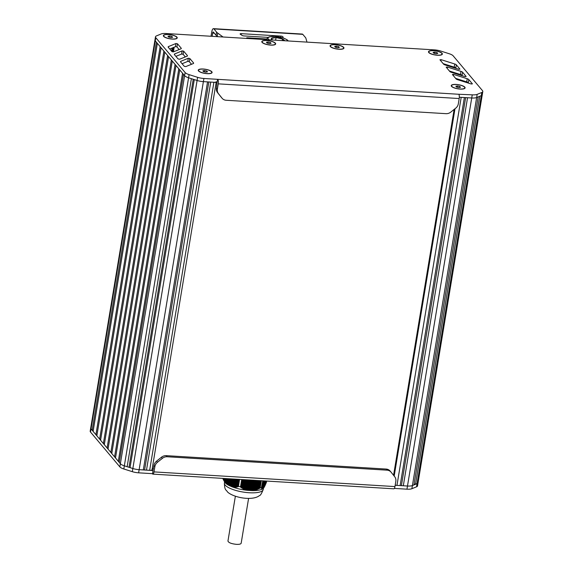 <?xml version="1.0" encoding="UTF-8"?>
<svg xmlns="http://www.w3.org/2000/svg" width="573" height="573" viewBox="0 0 573 573"><rect width="100%" height="100%" fill="white"/><g stroke="black" fill="none" stroke-linecap="round" stroke-linejoin="round"><path stroke-width="0.86" d="M266.638 481.062L266.416 482.416L266.646 481.062M261.295 480.733L260.099 487.988L256.453 489.736L252.757 490.617A20.098 5.974 9.4 0 0 262.513 488.97L261.897 488.941L262.198 488.583L261.768 488.833L262.033 488.425L261.61 488.654L261.875 488.217L261.352 488.003L262.763 480.826L261.61 487.716A22.605 6.726 -170.6 0 1 260.142 487.967L261.338 480.74M241.706 479.544L240.51 486.771A22.605 6.726 -170.6 0 1 238.44 486.305L239.586 479.415M252.757 490.617L246.032 490.108L240.567 487.093L241.749 479.544M239.55 479.408L238.411 486.606L235.066 487.329L232.967 487.172L228.405 485.159L223.878 480.203L223.878 478.455L223.656 479.809M238.411 486.606L239.421 479.4M230.511 478.856L229.386 485.668A20.098 5.974 9.4 0 0 229.551 485.746L230.69 478.87M223.628 479.773A22.605 6.726 -170.6 0 1 223.026 479.057L223.312 479.601M265.149 480.969L263.888 487.58M265.335 480.983L263.995 487.322M264.769 480.948L263.229 489.457A19.675 5.852 -170.6 0 1 249.298 492.751A19.675 5.852 -170.6 0 1 225.168 485.102A19.675 5.852 -170.6 0 1 224.401 483.025C224.552 490.703 226.321 489.772 227.216 491.548C229.028 494.119 237.215 497.815 246.454 498.338C255.63 498.825 258.795 496.096 259.476 495.573C260.335 495.645 261.589 493.604 263.229 489.457M263.623 488.06L264.798 480.948M264.955 480.962L263.659 487.838M263.831 487.752L264.984 480.962M265.528 480.991L264.182 486.928M264.633 486.391L265.557 480.998M264.583 480.933L263.193 488.354M264.919 485.818L265.743 481.005L264.461 486.377M265.901 481.019L264.755 485.775M265.929 481.019L265.235 485.224M263.129 488.547L264.418 480.926L263.129 488.547M266.094 481.026L265.055 485.116M265.514 484.507L266.123 481.026M262.914 488.69L264.203 480.912M266.28 481.041L265.363 484.4M266.309 481.041L265.851 483.82M262.713 488.769L264.046 480.905M266.466 481.048L265.679 483.633M266.495 481.055L266.166 483.039M262.52 488.79L263.852 480.89M262.162 488.647L263.444 480.869M261.832 488.289L263.071 480.84M261.689 488.038L262.878 480.833M266.416 482.416L266.073 482.774M232.803 478.999L231.542 486.627A20.098 5.974 9.4 0 0 231.736 486.699M232.258 486.907A20.098 5.974 9.4 0 0 232.631 487.043M234.3 479.092L232.967 487.143A20.098 5.974 9.4 0 0 246.712 490.252M247.121 490.295A20.098 5.974 9.4 0 0 247.579 490.345M223.033 479.071L223.133 478.412M223.477 479.902L224.702 482.058A20.098 5.974 9.4 0 0 228.405 485.159M252.822 480.217L251.11 490.581A20.098 5.974 9.4 0 0 251.346 490.595M248.231 490.402A20.098 5.974 9.4 0 0 248.474 490.424L250.193 480.059M251.955 490.61A20.098 5.974 9.4 0 0 252.378 490.617M153.414 468.707L152.217 468.635M457.498 85.957L455.85 86.237L456.523 87.039L458.844 87.562L460.491 87.282L459.818 86.48L457.498 85.957L457.29 87.211M459.818 86.48L459.661 87.418M464.452 88.607A6.697 1.991 9.4 0 0 464.724 88.17L464.775 87.855A6.697 1.991 9.4 0 0 464.517 87.146A6.697 1.991 9.4 0 0 457.39 84.639A6.697 1.991 9.4 0 0 451.56 85.663A6.697 1.991 9.4 0 0 451.818 86.373A6.697 1.991 9.4 0 0 458.952 88.879A6.697 1.991 9.4 0 0 464.775 87.855M451.56 85.663L451.51 85.979A6.697 1.991 9.4 0 0 451.624 86.48M204.489 70.543L202.842 70.816L203.515 71.618L205.836 72.141L207.483 71.861L206.81 71.059L204.489 70.543L204.282 71.79M206.81 71.059L206.652 71.997M211.451 73.186A6.697 1.991 9.4 0 0 211.724 72.75L211.774 72.434A6.697 1.991 9.4 0 0 211.509 71.725A6.697 1.991 9.4 0 0 204.382 69.218A6.697 1.991 9.4 0 0 198.552 70.243A6.697 1.991 9.4 0 0 198.817 70.952A6.697 1.991 9.4 0 0 205.943 73.459A6.697 1.991 9.4 0 0 211.774 72.434M198.552 70.243L198.502 70.558A6.697 1.991 9.4 0 0 198.616 71.059M169.622 35.963L167.975 36.242L168.648 37.044L170.969 37.56L172.616 37.281L171.943 36.486L169.622 35.963L169.415 37.216M171.943 36.486L171.785 37.424M176.584 38.613A6.697 1.991 9.4 0 0 176.849 38.169L176.899 37.854A6.697 1.991 9.4 0 0 176.642 37.152A6.697 1.991 9.4 0 0 169.515 34.645A6.697 1.991 9.4 0 0 163.685 35.669A6.697 1.991 9.4 0 0 163.95 36.378A6.697 1.991 9.4 0 0 171.076 38.885A6.697 1.991 9.4 0 0 176.899 37.854M163.685 35.669L163.634 35.984A6.697 1.991 9.4 0 0 163.749 36.486M268.064 41.979L266.416 42.259L267.09 43.061L269.41 43.577L271.058 43.297L270.384 42.502L268.064 41.979L267.856 43.233M270.384 42.502L270.234 43.441M275.026 44.63A6.697 1.991 9.4 0 0 275.298 44.193L275.348 43.87A6.697 1.991 9.4 0 0 275.09 43.168A6.697 1.991 9.4 0 0 267.956 40.662A6.697 1.991 9.4 0 0 262.133 41.686A6.697 1.991 9.4 0 0 262.391 42.395A6.697 1.991 9.4 0 0 269.518 44.902A6.697 1.991 9.4 0 0 275.348 43.87M262.133 41.686L262.076 42.001A6.697 1.991 9.4 0 0 262.19 42.502M336.33 46.141L334.682 46.42L335.355 47.222L337.676 47.738L339.323 47.459L338.65 46.664L336.33 46.141L336.122 47.394M338.65 46.664L338.493 47.602M343.291 48.791A6.697 1.991 9.4 0 0 343.556 48.347L343.614 48.032A6.697 1.991 9.4 0 0 343.349 47.33A6.697 1.991 9.4 0 0 336.222 44.823A6.697 1.991 9.4 0 0 330.392 45.847A6.697 1.991 9.4 0 0 330.657 46.556A6.697 1.991 9.4 0 0 337.784 49.063A6.697 1.991 9.4 0 0 343.614 48.032M330.392 45.847L330.342 46.162A6.697 1.991 9.4 0 0 330.456 46.664M434.742 52.122L433.095 52.401L433.768 53.196L436.089 53.719L437.736 53.439L437.063 52.644L434.742 52.122L434.535 53.368M437.063 52.644L436.905 53.583M441.704 54.764A6.697 1.991 9.4 0 0 441.976 54.328L442.027 54.012A6.697 1.991 9.4 0 0 441.762 53.31A6.697 1.991 9.4 0 0 434.635 50.804A6.697 1.991 9.4 0 0 428.805 51.828A6.697 1.991 9.4 0 0 429.07 52.537A6.697 1.991 9.4 0 0 436.196 55.044A6.697 1.991 9.4 0 0 442.027 54.012M428.805 51.828L428.754 52.143A6.697 1.991 9.4 0 0 428.869 52.644M217.833 79.59A3.352 1.053 93.5 0 1 218.241 83.851L459.188 98.542A3.352 1.053 -86.5 0 0 458.78 94.273L203.902 78.48A8.373 2.493 -170.6 0 1 197.606 77.326L189.104 74.633A8.373 2.493 -170.6 0 1 185.129 72.535L155.799 37.711A8.373 2.493 -170.6 0 1 155.476 36.822A8.373 2.493 -170.6 0 1 156.479 35.891L161.07 34A8.373 2.493 -170.6 0 1 166.012 33.52L434.42 49.88A8.373 2.493 -170.6 0 1 440.73 51.04L449.196 53.733A8.373 2.493 -170.6 0 1 453.15 55.825L482.487 90.656A8.373 2.493 -170.6 0 1 482.81 91.537L418.054 482.731A8.373 2.493 -170.6 0 1 417.051 483.662L481.291 95.627A8.373 2.493 9.4 0 0 482.294 94.695A8.373 2.493 -170.6 0 1 481.291 95.627L476.65 97.517A8.373 2.493 -170.6 0 1 471.722 97.99A8.373 2.493 9.4 0 0 476.65 97.517L478.176 96.894L413.935 484.937L412.41 485.56A8.373 2.493 -170.6 0 1 407.482 486.026L396.96 485.388A3.352 0.996 -170.6 0 1 395.191 485.13M400.133 485.582L464.374 97.539L461.201 97.346L396.96 485.388M401.451 485.352L465.641 97.618M403.313 485.775L467.547 97.732L471.722 97.99L459.317 97.231M395.169 485.274L407.482 486.026A8.373 2.493 9.4 0 0 412.41 485.56L417.051 483.662L414.035 484.343M415.525 484.285L479.759 96.25L481.291 95.627L481.814 92.475L477.173 94.366A8.373 2.493 -170.6 0 1 472.245 94.832L458.78 94.273M93.22 430.71L91.043 428.898A8.373 2.493 -170.6 0 1 90.72 428.017L154.946 40.046M92.181 430.251L156.422 42.216M96.952 435.143L95.913 434.685L93.113 431.362L157.353 43.326M95.913 434.685L160.154 46.649M100.683 439.577L99.645 439.119L96.844 435.795L161.085 47.752M99.645 439.119L163.885 51.076M100.576 440.222L164.816 52.186L167.617 55.509L103.376 443.545L100.576 440.222M104.415 444.003L103.376 443.545M168.548 56.62L104.307 444.655L107.108 447.979L171.348 59.943L168.548 56.62M108.147 448.437L107.108 447.979M111.885 452.871L110.84 452.412L108.039 449.089L172.28 61.046M110.84 452.412L175.08 64.369M115.617 457.304L114.571 456.839L111.778 453.515L176.011 65.48M114.571 456.839L178.812 68.803M119.349 461.731L118.31 461.272L115.51 457.949L179.743 69.913M118.31 461.272L182.543 73.237M216.157 82.412L152.031 469.753A3.352 0.996 -170.6 0 1 149.66 470.311L139.139 469.674A8.373 2.493 -170.6 0 1 132.85 468.521L124.341 465.828A8.373 2.493 -170.6 0 1 120.366 463.722L119.241 462.382L183.482 74.347M90.735 427.916A8.373 2.493 9.4 0 0 90.713 428.01L90.19 431.168A8.373 2.493 9.4 0 0 90.513 432.049L119.85 466.88L184.606 75.686A8.373 2.493 9.4 0 0 188.581 77.785A8.373 2.493 -170.6 0 1 184.606 75.686L184.212 75.213M127.142 466.709L191.382 78.673L188.581 77.785L197.091 80.478L194.283 79.597L130.05 467.632M129.054 466.988L193.237 79.26M197.606 77.326L197.091 80.478A8.373 2.493 9.4 0 0 203.379 81.631A8.373 2.493 -170.6 0 1 197.091 80.478L132.85 468.521A8.373 2.493 9.4 0 0 139.139 469.674L152.919 470.555L153.944 465.512A6.697 6.038 -40.1 0 1 156.544 461.165L161.45 457.225A6.697 6.038 -40.1 0 1 166.249 455.657L386.066 469.051A6.697 6.038 -40.1 0 1 390.141 471.049A6.697 6.038 -40.1 0 1 390.249 471.171M143.314 469.924L207.555 81.889L203.379 81.631L217.074 82.469L217.597 79.31M144.632 469.702L208.823 81.968M146.487 470.118L210.728 82.082L213.901 82.276A3.352 0.996 9.4 0 0 216.272 81.717M218.241 83.851L217.368 89.13L216.436 88.02L217.074 82.469M459.188 98.542L458.321 103.813A6.697 6.038 -40.1 0 1 455.721 108.161L450.808 112.093A6.697 6.038 -40.1 0 1 446.016 113.669L226.199 100.268A6.697 6.038 -40.1 0 1 222.116 98.277A6.697 6.038 -40.1 0 1 222.016 98.148L218.492 93.7A6.697 6.038 -40.1 0 1 217.368 89.13M221.293 97.295A6.697 6.038 -40.1 0 1 221.185 97.166A6.697 6.038 -40.1 0 1 221.078 97.045L217.554 92.597A6.697 6.038 -40.1 0 1 216.436 88.02M446.166 67.148L449.798 71.489A3.352 0.996 9.4 0 0 451.395 72.334L464.982 76.617L466.171 76.51L462.576 72.212A3.352 0.996 9.4 0 0 460.993 71.374L447.355 67.034L446.166 67.148M462.432 75.815L462.053 75.371A3.352 0.996 9.4 0 0 460.477 74.526L449.39 71.002M187.049 56.226A3.352 0.996 9.4 0 0 187.457 55.846A3.352 0.996 9.4 0 0 187.328 55.495L183.647 51.147L182.121 50.868L174.715 53.926A3.352 0.996 9.4 0 0 174.314 54.292A3.352 0.996 9.4 0 0 174.443 54.65L178.088 58.947L179.607 59.227L187.049 56.226M185.337 56.913L183.124 54.299L181.605 54.027L175.904 56.369M193.502 62.858L189.821 58.51L188.295 58.231L180.889 61.29A3.352 0.996 9.4 0 0 180.488 61.662A3.352 0.996 9.4 0 0 180.617 62.013L184.262 66.31L185.781 66.59L193.223 63.589A3.352 0.996 9.4 0 0 193.631 63.209A3.352 0.996 9.4 0 0 193.502 62.858L193.395 63.503M191.511 64.276L189.298 61.669L187.772 61.39L182.078 63.732M180.875 48.863A3.352 0.996 9.4 0 0 181.283 48.483A3.352 0.996 9.4 0 0 181.154 48.132L177.472 43.784L175.954 43.505L168.541 46.556A3.352 0.996 9.4 0 0 168.14 46.929A3.352 0.996 9.4 0 0 168.276 47.287L171.914 51.584L173.433 51.864L180.875 48.863M179.163 49.55L176.95 46.936L175.431 46.664L169.73 49.006M452.398 74.511L456.029 78.852A3.352 0.996 9.4 0 0 457.626 79.697L471.214 83.987L472.403 83.873L468.814 79.583A3.352 0.996 9.4 0 0 467.231 78.737L453.587 74.404L452.398 74.511M468.664 83.185L468.291 82.734A3.352 0.996 9.4 0 0 466.709 81.896L455.621 78.372M443.559 64.119A3.352 0.996 9.4 0 0 445.164 64.964L458.751 69.254L459.94 69.14L456.344 64.842A3.352 0.996 9.4 0 0 454.761 64.004L441.124 59.671L439.928 59.778L443.559 64.119M456.194 68.445L455.822 68.001A3.352 0.996 9.4 0 0 454.239 67.163L443.158 63.639M482.81 91.537A8.373 2.493 -170.6 0 1 481.814 92.475M185.129 72.535L184.606 75.686L155.276 40.862A8.373 2.493 -170.6 0 1 154.954 39.981L155.476 36.822M168.333 34.437A7.034 2.091 -170.6 0 1 175.402 36.092A7.034 2.091 -170.6 0 1 176.785 38.498A7.034 2.091 -170.6 0 1 166.965 38.119A7.034 2.091 -170.6 0 1 163.627 36.357A7.034 2.091 -170.6 0 1 163.592 36.314A7.034 2.091 -170.6 0 1 168.333 34.437M203.207 69.011A7.034 2.091 -170.6 0 1 210.27 70.672A7.034 2.091 -170.6 0 1 211.652 73.072A7.034 2.091 -170.6 0 1 201.839 72.699A7.034 2.091 -170.6 0 1 198.502 70.93A7.034 2.091 -170.6 0 1 198.466 70.887A7.034 2.091 -170.6 0 1 203.207 69.011M433.46 50.596A7.034 2.091 -170.6 0 1 440.522 52.25A7.034 2.091 -170.6 0 1 441.905 54.657A7.034 2.091 -170.6 0 1 432.092 54.277A7.034 2.091 -170.6 0 1 428.754 52.515A7.034 2.091 -170.6 0 1 428.719 52.472A7.034 2.091 -170.6 0 1 433.46 50.596M456.208 84.432A7.034 2.091 -170.6 0 1 463.271 86.093A7.034 2.091 -170.6 0 1 464.653 88.493A7.034 2.091 -170.6 0 1 454.84 88.12A7.034 2.091 -170.6 0 1 451.503 86.351A7.034 2.091 -170.6 0 1 451.467 86.308A7.034 2.091 -170.6 0 1 456.208 84.432M335.04 44.615A7.034 2.091 -170.6 0 1 342.11 46.27A7.034 2.091 -170.6 0 1 343.492 48.676A7.034 2.091 -170.6 0 1 333.672 48.297A7.034 2.091 -170.6 0 1 330.334 46.535A7.034 2.091 -170.6 0 1 330.306 46.492A7.034 2.091 -170.6 0 1 335.04 44.615M266.782 40.454A7.034 2.091 -170.6 0 1 273.844 42.116A7.034 2.091 -170.6 0 1 275.226 44.515A7.034 2.091 -170.6 0 1 265.414 44.135A7.034 2.091 -170.6 0 1 262.076 42.373A7.034 2.091 -170.6 0 1 262.04 42.33A7.034 2.091 -170.6 0 1 266.782 40.454M394.955 486.577L154.001 471.894A3.352 1.053 93.5 0 1 152.869 474.129L393.816 488.812A3.352 1.053 -86.5 0 0 394.955 486.577L395.821 481.306A6.697 6.038 -40.1 0 0 394.704 476.729L391.18 472.281A6.697 6.038 -40.1 0 0 391.08 472.152L390.141 471.049M152.869 474.129A3.352 1.053 93.5 0 1 152.547 473.935L152.998 470.519M154.001 471.894L154.875 466.615A6.697 6.038 -40.1 0 1 157.475 462.268L162.381 458.336A6.697 6.038 -40.1 0 1 167.18 456.76L386.997 470.161A6.697 6.038 -40.1 0 1 391.08 472.152M119.85 466.88A8.373 2.493 9.4 0 0 123.818 468.979L132.327 471.672A8.373 2.493 9.4 0 0 138.616 472.825L152.318 473.663M123.818 468.979L124.341 465.828L132.85 468.521L132.327 471.672M90.713 428.01A8.373 2.493 9.4 0 0 91.035 428.898L119.972 463.256M394.353 488.411L406.959 489.184A8.373 2.493 9.4 0 0 411.887 488.712L416.528 486.821A8.373 2.493 9.4 0 0 417.531 485.89L418.046 482.767M248.589 498.41L241.169 543.225C240.868 544.099 239.285 544.472 236.427 544.35C231.334 543.784 228.505 542.681 227.954 541.041L235.374 496.218M212.139 36.335L212.669 33.112A1.676 0.523 93.5 0 1 213.235 31.995A1.676 0.523 93.5 0 1 213.4 32.088L216.057 35.24A13.394 3.982 9.4 0 0 217.21 36.249L217.797 36.679M267.949 37.395L244.012 35.934A1.676 0.501 -170.6 0 1 242.128 35.433L240.345 34.273A1.676 0.501 -170.6 0 1 240.108 33.943A1.676 0.501 -170.6 0 1 241.29 33.664L280.856 36.078A1.676 0.501 -170.6 0 1 282.976 36.865L283.055 37.904M246.77 38.448L246.755 38.441A1.676 0.501 -170.6 0 1 246.519 38.112A1.676 0.501 -170.6 0 1 247.701 37.832L266.753 38.993M223.055 37.001L217.733 33.098A13.394 3.982 9.4 0 1 216.573 32.088L213.922 28.929A5.021 1.576 -86.5 0 0 213.443 28.65A5.021 1.576 -86.5 0 0 211.738 32.002L211.029 36.271M213.443 28.65L302.315 34.065A5.021 1.576 93.5 0 1 302.788 34.351L305.43 37.481A13.394 3.982 9.4 0 1 305.939 38.448L306.978 42.116M217.733 33.098L217.21 36.249M284.552 40.747A6.697 1.991 9.4 0 0 282.503 39.021A6.697 1.991 9.4 0 0 276.071 37.574A6.697 1.991 9.4 0 0 271.509 38.348A6.697 1.991 9.4 0 0 272.304 40.003M272.49 40.017L271.509 38.348L276.071 37.574L282.503 39.021L283.485 40.683M276.071 37.574L275.634 40.203M282.503 39.021L282.238 40.604M253.216 480.246L251.511 490.524M253.438 480.26L251.733 490.538M254.161 480.303L252.464 490.581M254.004 480.289L252.313 490.502M252.263 480.181L250.559 490.467M252.485 480.195L250.781 490.481M253.051 480.231L251.339 490.574M255.114 480.36L253.431 490.56M254.956 480.346L253.295 490.366M251.311 480.124L249.606 490.409M251.533 480.138L249.828 490.424M252.099 480.174L250.38 490.538M253.775 480.274L252.077 490.524M256.067 480.418L254.426 490.345M255.902 480.41L254.29 490.166M254.727 480.332L253.058 490.402M250.358 480.067L248.653 490.352M250.58 480.081L248.875 490.366M251.146 480.117L249.427 490.481M251.869 480.16L250.157 490.524M257.019 480.475L255.436 490.065M256.854 480.468L255.293 489.915M255.68 480.396L254.054 490.223M249.405 480.009L247.701 490.295M249.627 480.024L247.923 490.309M250.917 480.102L249.205 490.467M257.972 480.532L256.453 489.736M257.807 480.525L256.31 489.6M256.632 480.453L255.057 489.979M248.453 479.952L246.748 490.237M248.675 479.966L246.97 490.252M249.241 480.002L247.543 490.252M258.924 480.589L257.478 489.349M258.76 480.582L257.327 489.235M257.585 480.511L256.067 489.679M248.288 479.945L246.619 490.008M249.964 480.045L248.252 490.388M259.877 480.647L258.509 488.912M259.712 480.64L258.359 488.819M258.538 480.568L257.091 489.328M247.5 479.895L245.824 490.037M247.722 479.909L246.032 490.108M249.019 479.988L247.328 490.202M260.808 480.704L259.533 488.425M260.665 480.697L259.397 488.354M259.49 480.625L258.115 488.919M246.548 479.837L244.915 489.686M246.77 479.852L245.129 489.779M247.335 479.888L245.71 489.714M248.066 479.93L246.404 489.944M260.443 480.683L259.154 488.468M245.595 479.78L244.019 489.285M245.817 479.794L244.234 489.385M246.383 479.823L244.807 489.356M247.113 479.873L245.495 489.636M244.642 479.723L243.138 488.826M244.864 479.737L243.346 488.941M245.43 479.766L243.912 488.941M246.161 479.816L244.592 489.263M243.69 479.665L242.257 488.311M243.912 479.673L242.465 488.44M244.478 479.708L243.031 488.468M245.208 479.751L243.704 488.833M243.525 479.651L242.157 487.945M244.256 479.694L242.823 488.354M241.813 479.551L240.567 487.093M243.303 479.637L241.949 487.816M242.966 479.615L241.591 487.888M242.737 479.601L241.391 487.745M242.572 479.594L241.283 487.379M242.35 479.58L241.083 487.236M242.05 479.565L240.775 487.279M261.066 480.718L259.82 488.268M260.099 480.661L258.752 488.805M259.154 480.604L257.721 489.256M258.201 480.546L256.69 489.65M257.248 480.489L255.673 489.994M256.296 480.432L254.663 490.28M255.343 480.375L253.66 490.509M254.391 480.317L252.686 490.595M233.361 479.035L232.079 486.749M233.54 479.042L232.251 486.828M234.121 479.078L232.803 487.071M233.748 479.057L232.452 486.864M232.595 478.985L231.363 486.434M232.774 478.999L231.535 486.513M232.982 479.007L231.714 486.678M234.887 479.128L233.533 487.301M234.507 479.1L233.204 486.986M231.836 478.942L230.647 486.119M230.819 486.305L232.036 478.949L230.812 486.19M232.223 478.964L230.991 486.384M233.569 479.042L232.28 486.821M235.646 479.171L234.293 487.344M235.274 479.15L233.963 487.043M234.328 479.092L233.025 486.957M231.069 478.892L229.923 485.804M231.248 478.906L230.095 485.875M231.456 478.913L230.274 486.062M236.413 479.221L235.066 487.329M236.033 479.193L234.737 487.05M235.095 479.135L233.784 487.036M230.303 478.849L229.207 485.481M230.489 478.856L229.379 485.56M231.277 478.906L230.102 485.99M237.172 479.264L235.854 487.258M236.799 479.243L235.517 486.993M235.854 479.186L234.55 487.05M229.544 478.799L228.491 485.166M228.691 485.202L229.752 478.813L228.656 485.245M229.931 478.82L228.856 485.317M237.938 479.315L236.642 487.129M237.566 479.286L236.305 486.885M236.62 479.229L235.331 487.014M229.164 478.777L228.169 484.815M238.705 479.357L237.444 486.957M238.325 479.336L237.1 486.728M236.04 487.229L237.358 479.279L236.119 486.921M228.777 478.756L227.796 484.708M228.956 478.763L227.954 484.844M239.091 479.379L237.91 486.52M238.146 479.322L236.914 486.771M228.018 478.706L227.123 484.106M228.197 478.72L227.28 484.249M228.405 478.727L227.488 484.257M228.985 478.763L228.004 484.694M238.912 479.372L237.716 486.577M227.252 478.663L226.464 483.44M226.664 483.49L227.46 478.67L226.614 483.605M227.639 478.684L226.822 483.641M228.226 478.72L227.331 484.121M226.493 478.613L225.812 482.724M226.672 478.627L225.963 482.896M226.879 478.641L226.163 482.967M225.726 478.57L225.168 481.95M225.905 478.577L225.318 482.137M226.113 478.591L225.511 482.244M226.7 478.627L226.006 482.803M225.354 478.548L224.867 481.463M225.934 478.577L225.361 482.058M224.165 478.469L223.878 480.203M224.68 481.327L225.146 478.534L224.716 481.27M224.96 478.519L224.53 481.127M224.587 478.498L224.236 480.632M224.408 478.484L224.086 480.425M224.38 478.484L224.057 480.461M238.884 479.372L237.637 486.907M238.117 479.322L236.835 487.093M236.592 479.229L235.252 487.315M235.825 479.186L234.479 487.344M235.066 479.135L233.712 487.315M265.106 480.969L264.031 487.458M265.292 480.976L264.289 487.021M264.726 480.948L263.544 488.096M264.912 480.955L263.773 487.831M265.478 480.991L264.568 486.52M264.533 480.933L263.308 488.354M265.671 481.005L264.848 485.961M265.858 481.012L265.141 485.345M264.017 480.905L262.713 488.74M264.346 480.919L263.079 488.59M266.044 481.026L265.442 484.672M264.16 480.912L262.864 488.712M266.237 481.034L265.75 483.949M263.824 480.89L262.52 488.748M263.967 480.897L262.663 488.776M266.424 481.048L266.073 483.182M263.781 480.89L262.47 488.783M263.594 480.876L262.291 488.726M263.258 480.854L262.004 488.425M263.401 480.862L262.119 488.619M263.215 480.854L261.954 488.454M263.021 480.84L261.797 488.232M262.835 480.826L261.653 487.967M454.131 109.429L393.565 475.289L454.153 109.414M394.181 476.063L454.991 108.748M406.959 489.184L472.245 94.832M411.887 488.712L477.173 94.366M90.513 432.049L155.799 37.711M124.341 465.828L189.104 74.633M138.616 472.825L203.902 78.48M149.66 470.311L213.901 82.276M171.578 51.183L172.093 48.032M173.418 51.871L174.199 47.165M172.845 51.899L173.583 47.423M171.986 51.642L172.616 47.817M448.236 65.938L448.344 65.286M444.147 64.556L444.24 63.983M218.492 93.7L217.554 92.597M222.016 98.148L221.078 97.045M447.355 67.034L447.148 68.316M460.993 71.374L460.477 74.526M462.576 72.212L462.053 75.371M187.328 55.495L187.221 56.14M174.715 53.926L174.564 54.793M182.121 50.868L181.605 54.027M183.647 51.147L183.124 54.299M189.821 58.51L189.298 61.669M180.889 61.29L180.739 62.156M188.295 58.231L187.772 61.39M181.154 48.132L181.047 48.777M168.541 46.556L168.398 47.43M175.954 43.505L175.431 46.664M177.472 43.784L176.95 46.936M453.587 74.404L453.379 75.686M467.231 78.737L466.709 81.896M468.814 79.583L468.291 82.734M441.124 59.671L440.909 60.953M454.761 64.004L454.239 67.163M456.344 64.842L455.822 68.001M386.997 470.161L386.066 469.051M167.18 456.76L166.249 455.657M162.381 458.336L161.45 457.225M157.475 462.268L156.544 461.165M154.875 466.615L153.944 465.512M416.528 486.821L417.051 483.662M212.669 33.112L214.345 33.213M241.29 33.664L241.111 34.767M280.856 36.078L280.663 37.238M282.976 36.865L282.818 37.825M247.701 37.832L247.593 38.498M213.922 28.929L302.788 34.351M216.573 32.088L216.057 35.24M266.846 39.666A11.166 3.323 -170.6 0 1 266.753 39.021L267.72 37.546L269.339 36.808L274.653 36.386L283.578 38.083L287.03 39.738L288.348 40.977M287.804 40.948A10.049 2.987 9.4 0 0 287.46 40.375A10.049 2.987 9.4 0 0 275.14 36.471A10.049 2.987 9.4 0 0 268.415 39.215A10.049 2.987 9.4 0 0 269.052 39.802M265.177 480.969L264.117 487.351M265.363 480.983L264.382 486.9M264.611 480.94L263.387 488.318M264.232 480.912L262.95 488.654M263.473 480.869L262.198 488.59M263.286 480.854L262.033 488.432M263.1 480.847L261.875 488.225M262.907 480.833L261.725 487.967M224.595 481.872L224.401 483.025M222.116 98.277L221.185 97.166M266.646 39.659L266.753 39.021"/></g></svg>
